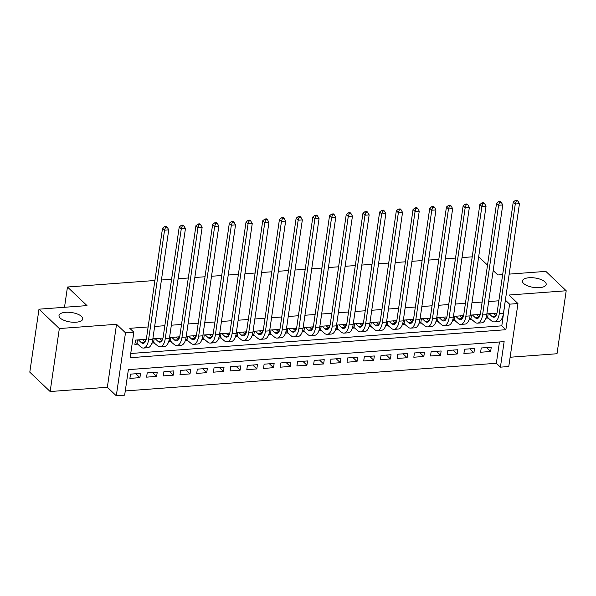 <?xml version="1.0" encoding="UTF-8"?>
<svg xmlns="http://www.w3.org/2000/svg" width="596" height="596" viewBox="0 0 596 596"><rect width="100%" height="100%" fill="white"/><g stroke="black" fill="none" stroke-linecap="round" stroke-linejoin="round"><path stroke-width="0.89" d="M81.563 316.454A11.995 4.761 -171.7 0 1 82.747 318.979A11.995 4.761 -171.7 0 1 73.211 322.25A11.995 4.761 -171.7 0 1 60.189 318.048A11.995 4.761 -171.7 0 1 59.004 315.515A11.995 4.761 -171.7 0 1 68.54 312.252A11.995 4.761 -171.7 0 1 81.563 316.454M545.005 281.901A11.995 4.761 -171.7 0 1 546.182 284.426A11.995 4.761 -171.7 0 1 536.653 287.697A11.995 4.761 -171.7 0 1 523.623 283.495A11.995 4.761 -171.7 0 1 522.446 280.962A11.995 4.761 -171.7 0 1 531.975 277.699A11.995 4.761 -171.7 0 1 545.005 281.901M124.653 395.17L116.302 395.796L125.488 332.814L133.839 332.188L130.114 357.719L505.877 329.707L509.602 304.169L517.954 303.55L508.768 366.533L500.417 367.151L504.142 341.62L128.378 369.639L124.653 395.17M107.347 387.273L116.54 324.291L59.339 328.552L38.986 309.182L29.8 372.165L50.146 391.535L107.347 387.273L116.302 395.796M510.124 357.242L557.014 353.741L566.2 290.759L508.999 295.027L517.954 303.55M125.272 390.946L496.349 363.277L500.417 367.151M59.339 328.552L50.146 391.535M509.178 274.123L545.854 271.389L566.2 290.759M142.586 339.564L145.141 342L145.506 339.348L135.486 340.092L134.867 344.354L137.788 344.13M161.821 340.741L162.209 338.103L152.844 338.804M175.984 337.075L178.547 339.511L178.904 336.859L169.547 337.552M195.227 338.245L195.607 335.615L186.25 336.308M211.923 337.001L212.31 334.371L202.945 335.064M226.085 333.343L228.648 335.779L229.006 333.119L219.648 333.82M245.329 334.512L245.708 331.875L236.351 332.575M262.024 333.268L262.411 330.631L253.047 331.331M278.727 332.024L279.114 329.387L269.75 330.087M295.43 330.773L295.81 328.143L286.452 328.836M312.125 329.528L312.513 326.899L303.148 327.591M328.828 328.284L329.215 325.654L319.851 326.347M345.531 327.04L345.911 324.403L336.554 325.103M362.226 325.796L362.614 323.159L353.249 323.859M376.389 322.131L378.952 324.567L379.317 321.915L369.952 322.615M395.632 323.308L396.012 320.67L386.655 321.371M412.328 322.056L412.715 319.426L403.358 320.126M429.031 320.812L429.418 318.182L420.053 318.875M445.733 319.568L446.113 316.938L436.756 317.631M462.436 318.324L462.816 315.686L453.459 316.387M479.132 317.079L479.519 314.442L470.155 315.142M486.53 347.595L490.635 351.498L480.614 352.243L481.233 347.99L491.253 347.245L490.635 351.498M469.827 348.839L473.932 352.743L463.912 353.488L464.53 349.234L474.55 348.489L473.932 352.743M453.131 350.083L457.229 353.987L447.209 354.739L447.827 350.478L457.847 349.733L457.229 353.987M436.428 351.327L440.526 355.231L430.506 355.983L431.132 351.722L441.152 350.977L440.526 355.231M419.726 352.579L423.83 356.483L413.81 357.228L414.429 352.974L424.449 352.221L423.83 356.483M403.03 353.823L407.128 357.727L397.107 358.472L397.726 354.218L407.746 353.465L407.128 357.727M386.327 355.067L390.425 358.971L380.404 359.716L381.03 355.462L391.05 354.717L390.425 358.971M369.624 356.311L373.729 360.215L363.709 360.96L364.327 356.706L374.348 355.961L373.729 360.215M352.929 357.555L357.026 361.459L347.006 362.204L347.624 357.95L357.645 357.205L357.026 361.459M336.226 358.799L340.323 362.703L330.303 363.456L330.929 359.194L340.949 358.449L340.323 362.703M319.523 360.044L323.628 363.947L313.608 364.7L314.226 360.438L324.246 359.693L323.628 363.947M302.82 361.295L306.925 365.199L296.905 365.944L297.523 361.69L307.543 360.938L306.925 365.199M286.125 362.539L290.222 366.443L280.202 367.188L280.828 362.934L290.848 362.182L290.222 366.443M269.422 363.784L273.527 367.687L263.507 368.432L264.125 364.178L274.145 363.433L273.527 367.687M252.719 365.028L256.824 368.931L246.804 369.676L247.422 365.423L257.442 364.678L256.824 368.931M236.023 366.272L240.121 370.176L230.101 370.921L230.726 366.667L240.747 365.922L240.121 370.176M219.321 367.516L223.418 371.42L213.398 372.172L214.024 367.911L224.044 367.166L223.418 371.42M202.618 368.76L206.723 372.664L196.702 373.416L197.321 369.155L207.341 368.41L206.723 372.664M185.922 370.012L190.02 373.916L179.999 374.66L180.618 370.407L190.638 369.654L190.02 373.916M169.219 371.256L173.317 375.16L163.297 375.905L163.922 371.651L173.943 370.898L173.317 375.16M152.516 372.5L156.621 376.404L146.601 377.149L147.219 372.895L157.24 372.15L156.621 376.404M496.349 363.277L499.455 341.97M140.537 373.394L130.517 374.139L129.898 378.393L139.918 377.648L140.537 373.394M130.733 353.495L501.81 325.833L505.356 300.31M498.837 300.794L488.66 301.554M482.142 302.045L471.957 302.798M465.439 303.29L455.255 304.049M448.736 304.534L438.559 305.294M432.04 305.778L421.856 306.538M415.337 307.022L405.153 307.782M398.635 308.266L388.458 309.026M381.939 309.51L371.755 310.27M365.236 310.762L355.052 311.514M348.533 312.006L338.349 312.766M331.838 313.25L321.654 314.01M315.135 314.494L304.951 315.254M298.432 315.738L288.248 316.498M281.729 316.983L271.553 317.743M265.034 318.227L254.85 318.987M248.331 319.478L238.147 320.231M231.628 320.723L221.451 321.482M214.933 321.967L204.748 322.727M198.23 323.211L188.045 323.971M181.527 324.455L171.35 325.215M164.831 325.699L154.647 326.459M148.128 326.943L129.772 328.314L133.839 332.188M495.835 315.835L496.215 313.198L486.858 313.898M485.919 318.175L488.497 317.981M469.216 319.419L471.801 319.225M452.513 320.663L455.098 320.477M435.818 321.915L438.395 321.721M419.115 323.159L421.7 322.965M402.412 324.403L404.997 324.209M385.716 325.647L388.294 325.453M369.013 326.891L371.599 326.697M352.31 328.135L354.896 327.942M335.615 329.379L338.193 329.193M318.912 330.631L321.497 330.437M302.209 331.875L304.794 331.681M285.514 333.119L288.091 332.926M268.811 334.363L271.389 334.17M252.108 335.608L254.693 335.414M235.405 336.852L237.99 336.658M218.71 338.096L221.287 337.91M202.007 339.348L204.592 339.154M185.304 340.592L187.889 340.398M168.608 341.836L171.186 341.642M151.905 343.08L154.491 342.886M38.986 309.182L87.001 305.606L67.467 287.011L64.51 307.283M67.467 287.011L154.908 280.493M161.427 280.001L171.603 279.241M178.122 278.757L188.306 277.997M194.825 277.512L205.009 276.753M211.528 276.268L221.705 275.508M228.223 275.024L238.407 274.264M244.926 273.78L255.11 273.02M261.629 272.528L271.806 271.776M278.325 271.284L288.509 270.524M295.027 270.04L305.212 269.28M311.73 268.796L321.915 268.036M328.426 267.552L338.61 266.792M345.129 266.308L355.313 265.548M361.832 265.064L372.016 264.304M378.535 263.812L388.711 263.06M395.23 262.568L405.414 261.808M411.933 261.324L422.117 260.564M428.636 260.079L438.812 259.32M445.331 258.835L455.515 258.075M462.034 257.591L472.218 256.831M116.54 324.291L125.488 332.814M505.535 300.295L509.602 304.169M493.183 270.539L497.839 274.972L502.659 274.614M487.521 265.153L478.677 256.734M501.81 325.833L505.877 329.707M135.821 373.744L139.918 377.648M489.122 313.727L491.931 316.401A9.372 4.209 -94.3 0 0 493.868 317.236A9.372 4.209 -94.3 0 0 497.243 311.768L513.245 202.059L515.428 200.33L516.248 201.105L517.917 200.979L517.097 200.204L515.428 200.33M493.294 313.414L495.857 315.85M517.917 200.979L519.451 203.683L515.279 203.996L499.277 313.705A14.058 6.31 85.7 0 1 494.218 321.907A14.058 6.31 85.7 0 1 491.305 320.655L486.381 316.573M519.451 203.683L503.449 313.392A14.058 6.31 85.7 0 1 498.39 321.594L494.218 321.907M516.248 201.105L515.279 203.996L513.245 202.059M488.176 313.801L487.684 317.206M472.419 314.971L475.228 317.646A9.372 4.209 -94.3 0 0 477.165 318.48A9.372 4.209 -94.3 0 0 480.54 313.012L496.543 203.303L498.733 201.575L499.545 202.349L501.214 202.23L500.402 201.455L498.733 201.575M476.599 314.666L479.154 317.102M501.214 202.23L502.756 204.927L498.576 205.24L482.574 314.949A14.058 6.31 85.7 0 1 477.515 323.151A14.058 6.31 85.7 0 1 474.61 321.9L469.678 317.817M502.756 204.927L486.753 314.636A14.058 6.31 85.7 0 1 481.687 322.846L477.515 323.151M499.545 202.349L498.576 205.24L496.543 203.303M471.481 315.046L470.982 318.45M455.717 316.215L458.525 318.89A9.372 4.209 -94.3 0 0 460.47 319.724A9.372 4.209 -94.3 0 0 463.837 314.256L479.847 204.547L482.03 202.819L482.842 203.594L484.511 203.474L483.699 202.7L482.03 202.819M459.896 315.91L462.451 318.346M484.511 203.474L486.053 206.171L481.881 206.484L465.871 316.193A14.058 6.31 85.7 0 1 460.812 324.403A14.058 6.31 85.7 0 1 457.907 323.144L452.982 319.061M486.053 206.171L470.05 315.88A14.058 6.31 85.7 0 1 464.992 324.09L460.812 324.403M482.842 203.594L481.881 206.484L479.847 204.547M454.778 316.29L454.279 319.694M439.021 317.467L441.83 320.134A9.372 4.209 -94.3 0 0 443.767 320.968A9.372 4.209 -94.3 0 0 447.142 315.5L463.144 205.791L465.327 204.07L466.147 204.845L467.815 204.719L466.996 203.944L465.327 204.07M443.193 317.154L445.756 319.59M467.815 204.719L469.35 207.415L465.178 207.728L449.175 317.437A14.058 6.31 85.7 0 1 444.117 325.647A14.058 6.31 85.7 0 1 441.204 324.395L436.279 320.305M469.35 207.415L453.347 317.124A14.058 6.31 85.7 0 1 448.289 325.334L444.117 325.647M466.147 204.845L465.178 207.728L463.144 205.791M438.075 317.534L437.576 320.939M422.318 318.711L425.127 321.386A9.372 4.209 -94.3 0 0 427.064 322.22A9.372 4.209 -94.3 0 0 430.439 316.744L446.441 207.035L448.632 205.315L449.444 206.089L451.112 205.963L450.3 205.188L448.632 205.315M426.49 318.398L429.053 320.834M451.112 205.963L452.655 208.667L448.475 208.972L432.473 318.681A14.058 6.31 85.7 0 1 427.414 326.891A14.058 6.31 85.7 0 1 424.508 325.639L419.577 321.549M452.655 208.667L436.644 318.368A14.058 6.31 85.7 0 1 431.586 326.578L427.414 326.891M449.444 206.089L448.475 208.972L446.441 207.035M421.372 318.778L420.88 322.183M405.615 319.955L408.424 322.63A9.372 4.209 -94.3 0 0 410.361 323.464A9.372 4.209 -94.3 0 0 413.736 317.988L429.738 208.28L431.929 206.559L432.741 207.334L434.41 207.207L433.597 206.432L431.929 206.559M409.795 319.642L412.35 322.078M434.41 207.207L435.952 209.911L431.78 210.217L415.77 319.925A14.058 6.31 85.7 0 1 410.711 328.135A14.058 6.31 85.7 0 1 407.806 326.884L402.881 322.794M435.952 209.911L419.949 319.612A14.058 6.31 85.7 0 1 414.89 327.822L410.711 328.135M432.741 207.334L431.78 210.217L429.738 208.28M404.677 320.022L404.177 323.427M388.92 321.199L391.728 323.874A9.372 4.209 -94.3 0 0 393.665 324.708A9.372 4.209 -94.3 0 0 397.04 319.233L413.043 209.531L415.226 207.803L416.038 208.578L417.714 208.451L416.895 207.676L415.226 207.803M393.092 320.886L395.655 323.323M417.714 208.451L419.249 211.155L415.077 211.468L399.074 321.17A14.058 6.31 85.7 0 1 394.016 329.379A14.058 6.31 85.7 0 1 391.103 328.128L386.178 324.045M419.249 211.155L403.246 320.864A14.058 6.31 85.7 0 1 398.188 329.066L394.016 329.379M416.038 208.578L415.077 211.468L413.043 209.531M387.974 321.266L387.475 324.678M372.217 322.443L375.026 325.118A9.372 4.209 -94.3 0 0 376.963 325.952A9.372 4.209 -94.3 0 0 380.337 320.484L396.34 210.775L398.53 209.047L399.342 209.822L401.011 209.695L400.199 208.92L398.53 209.047M401.011 209.695L402.553 212.4L398.374 212.712L382.371 322.421A14.058 6.31 85.7 0 1 377.313 330.624A14.058 6.31 85.7 0 1 374.407 329.372L369.475 325.289M402.553 212.4L386.543 322.108A14.058 6.31 85.7 0 1 381.485 330.311L377.313 330.624M399.342 209.822L398.374 212.712L396.34 210.775M371.271 322.518L370.779 325.923M355.514 323.688L358.323 326.362A9.372 4.209 -94.3 0 0 360.26 327.197A9.372 4.209 -94.3 0 0 363.635 321.728L379.637 212.02L381.827 210.291L382.639 211.066L384.308 210.947L383.496 210.172L381.827 210.291M359.693 323.375L362.249 325.818M384.308 210.947L385.85 213.644L381.678 213.957L365.668 323.665A14.058 6.31 85.7 0 1 360.61 331.868A14.058 6.31 85.7 0 1 357.704 330.616L352.772 326.534M385.85 213.644L369.848 323.352A14.058 6.31 85.7 0 1 364.789 331.562L360.61 331.868M382.639 211.066L381.678 213.957L379.637 212.02M354.575 323.762L354.076 327.167M338.819 324.932L341.627 327.606A9.372 4.209 -94.3 0 0 343.564 328.441A9.372 4.209 -94.3 0 0 346.932 322.972L362.942 213.264L365.125 211.535L365.937 212.31L367.613 212.191L366.793 211.416L365.125 211.535M342.991 324.626L345.553 327.062M367.613 212.191L369.147 214.888L364.975 215.201L348.973 324.909A14.058 6.31 85.7 0 1 343.907 333.119A14.058 6.31 85.7 0 1 341.001 331.86L336.077 327.778M369.147 214.888L353.145 324.596A14.058 6.31 85.7 0 1 348.086 332.806L343.907 333.119M365.937 212.31L364.975 215.201L362.942 213.264M337.872 325.006L337.373 328.411M322.116 326.183L324.924 328.85A9.372 4.209 -94.3 0 0 326.861 329.685A9.372 4.209 -94.3 0 0 330.236 324.217L346.239 214.508L348.422 212.787L349.241 213.562L350.91 213.435L350.098 212.66L348.422 212.787M326.288 325.87L328.85 328.307M350.91 213.435L352.452 216.132L348.273 216.445L332.27 326.154A14.058 6.31 85.7 0 1 327.211 334.363A14.058 6.31 85.7 0 1 324.298 333.112L319.374 329.022M352.452 216.132L336.442 325.841A14.058 6.31 85.7 0 1 331.383 334.051L327.211 334.363M349.241 213.562L348.273 216.445L346.239 214.508M321.17 326.25L320.678 329.655M305.413 327.428L308.221 330.102A9.372 4.209 -94.3 0 0 310.158 330.936A9.372 4.209 -94.3 0 0 313.533 325.461L329.536 215.752L331.726 214.031L332.538 214.806L334.207 214.679L333.395 213.904L331.726 214.031M309.592 327.115L312.148 329.551M334.207 214.679L335.749 217.384L331.57 217.689L315.567 327.398A14.058 6.31 85.7 0 1 310.509 335.608A14.058 6.31 85.7 0 1 307.603 334.356L302.671 330.266M335.749 217.384L319.747 327.085A14.058 6.31 85.7 0 1 314.688 335.295L310.509 335.608M332.538 214.806L331.57 217.689L329.536 215.752M304.474 327.495L303.975 330.899M288.717 328.672L291.519 331.346A9.372 4.209 -94.3 0 0 293.463 332.181A9.372 4.209 -94.3 0 0 296.83 326.705L312.84 216.996L315.023 215.275L315.835 216.05L317.504 215.923L316.692 215.149L315.023 215.275M292.889 328.359L295.452 330.795M317.504 215.923L319.046 218.628L314.874 218.933L298.872 328.642A14.058 6.31 85.7 0 1 293.806 336.852A14.058 6.31 85.7 0 1 290.9 335.6L285.976 331.51M319.046 218.628L303.044 328.329A14.058 6.31 85.7 0 1 297.985 336.539L293.806 336.852M315.835 216.05L314.874 218.933L312.84 216.996M287.771 328.739L287.272 332.143M272.014 329.916L274.823 332.59A9.372 4.209 -94.3 0 0 276.76 333.425A9.372 4.209 -94.3 0 0 280.135 327.949L296.137 218.248L298.32 216.519L299.14 217.294L300.809 217.167L299.997 216.393L298.32 216.519M276.186 329.603L278.749 332.039M300.809 217.167L302.351 219.872L298.171 220.185L282.169 329.886A14.058 6.31 85.7 0 1 277.11 338.096A14.058 6.31 85.7 0 1 274.197 336.844L269.273 332.762M302.351 219.872L286.341 329.581A14.058 6.31 85.7 0 1 281.282 337.783L277.11 338.096M299.14 217.294L298.171 220.185L296.137 218.248M271.068 329.983L270.577 333.395M255.311 331.16L258.12 333.834A9.372 4.209 -94.3 0 0 260.057 334.669A9.372 4.209 -94.3 0 0 263.432 329.201L279.435 219.492L281.625 217.763L282.437 218.538L284.106 218.412L283.294 217.637L281.625 217.763M259.491 330.847L262.046 333.283M284.106 218.412L285.648 221.116L281.468 221.429L265.466 331.13A14.058 6.31 85.7 0 1 260.407 339.34A14.058 6.31 85.7 0 1 257.502 338.088L252.57 334.006M285.648 221.116L269.645 330.825A14.058 6.31 85.7 0 1 264.579 339.027L260.407 339.34M282.437 218.538L281.468 221.429L279.435 219.492M254.373 331.234L253.874 334.639M238.609 332.404L241.417 335.079A9.372 4.209 -94.3 0 0 243.362 335.913A9.372 4.209 -94.3 0 0 246.729 330.445L262.739 220.736L264.922 219.008L265.734 219.782L267.403 219.663L266.591 218.888L264.922 219.008M242.788 332.091L245.343 334.535M267.403 219.663L268.945 222.36L264.773 222.673L248.763 332.382A14.058 6.31 85.7 0 1 243.704 340.584A14.058 6.31 85.7 0 1 240.799 339.333L235.874 335.25M268.945 222.36L252.942 332.069A14.058 6.31 85.7 0 1 247.884 340.279L243.704 340.584M265.734 219.782L264.773 222.673L262.739 220.736M237.67 332.479L237.171 335.883M221.913 333.648L224.722 336.323A9.372 4.209 -94.3 0 0 226.659 337.157A9.372 4.209 -94.3 0 0 230.034 331.689L246.036 221.98L248.219 220.252L249.039 221.027L250.707 220.907L249.888 220.133L248.219 220.252M250.707 220.907L252.242 223.604L248.07 223.917L232.067 333.626A14.058 6.31 85.7 0 1 227.009 341.836A14.058 6.31 85.7 0 1 224.096 340.577L219.172 336.494M252.242 223.604L236.24 333.313A14.058 6.31 85.7 0 1 231.181 341.523L227.009 341.836M249.039 221.027L248.07 223.917L246.036 221.98M220.967 333.723L220.468 337.127M205.21 334.9L208.019 337.567A9.372 4.209 -94.3 0 0 209.956 338.401A9.372 4.209 -94.3 0 0 213.331 332.933L229.333 223.224L231.524 221.503L232.336 222.278L234.005 222.152L233.192 221.377L231.524 221.503M209.382 334.587L211.945 337.023M234.005 222.152L235.547 224.848L231.367 225.161L215.365 334.87A14.058 6.31 85.7 0 1 210.306 343.08A14.058 6.31 85.7 0 1 207.401 341.828L202.469 337.738M235.547 224.848L219.544 334.557A14.058 6.31 85.7 0 1 214.478 342.767L210.306 343.08M232.336 222.278L231.367 225.161L229.333 223.224M204.264 334.967L203.772 338.372M188.507 336.144L191.316 338.811A9.372 4.209 -94.3 0 0 193.26 339.653A9.372 4.209 -94.3 0 0 196.628 334.177L212.638 224.469L214.821 222.748L215.633 223.522L217.302 223.396L216.49 222.621L214.821 222.748M192.687 335.831L195.242 338.267M217.302 223.396L218.844 226.093L214.672 226.405L198.662 336.114A14.058 6.31 85.7 0 1 193.603 344.324A14.058 6.31 85.7 0 1 190.698 343.072L185.773 338.982M218.844 226.093L202.841 335.801A14.058 6.31 85.7 0 1 197.783 344.011L193.603 344.324M215.633 223.522L214.672 226.405L212.638 224.469M187.569 336.211L187.07 339.616M171.812 337.388L174.621 340.063A9.372 4.209 -94.3 0 0 176.558 340.897A9.372 4.209 -94.3 0 0 179.932 335.421L195.935 225.713L198.118 223.992L198.93 224.766L200.606 224.64L199.787 223.865L198.118 223.992M200.606 224.64L202.141 227.344L197.969 227.65L181.966 337.358A14.058 6.31 85.7 0 1 176.908 345.568A14.058 6.31 85.7 0 1 173.995 344.317L169.07 340.227M202.141 227.344L186.138 337.045A14.058 6.31 85.7 0 1 181.08 345.255L176.908 345.568M198.93 224.766L197.969 227.65L195.935 225.713M170.866 337.455L170.367 340.86M155.109 338.632L157.918 341.307A9.372 4.209 -94.3 0 0 159.855 342.141A9.372 4.209 -94.3 0 0 163.23 336.666L179.232 226.964L181.422 225.236L182.234 226.011L183.903 225.884L183.091 225.109L181.422 225.236M159.281 338.319L161.844 340.756M183.903 225.884L185.445 228.588L181.266 228.901L165.263 338.603A14.058 6.31 85.7 0 1 160.205 346.812A14.058 6.31 85.7 0 1 157.299 345.561L152.367 341.478M185.445 228.588L169.435 338.297A14.058 6.31 85.7 0 1 164.377 346.5L160.205 346.812M182.234 226.011L181.266 228.901L179.232 226.964M154.163 338.699L153.671 342.111M138.406 339.876L141.215 342.551A9.372 4.209 -94.3 0 0 143.152 343.385A9.372 4.209 -94.3 0 0 146.527 337.91L162.529 228.208L164.719 226.48L165.532 227.255L167.2 227.128L166.388 226.353L164.719 226.48M167.2 227.128L168.743 229.833L164.571 230.145L148.56 339.847A14.058 6.31 85.7 0 1 143.502 348.057A14.058 6.31 85.7 0 1 140.596 346.805L136.968 343.356L135.143 342.462M168.743 229.833L152.74 339.541A14.058 6.31 85.7 0 1 147.681 347.744L143.502 348.057M165.532 227.255L164.571 230.145L162.529 228.208M137.467 339.951L136.968 343.356M495.663 316.126L491.931 316.401M503.449 313.392L499.277 313.705M478.96 317.37L475.228 317.646M486.753 314.636L482.574 314.949M462.258 318.614L458.525 318.89M470.05 315.88L465.871 316.193M445.562 319.858L441.83 320.134M453.347 317.124L449.175 317.437M428.859 321.102L425.127 321.386M436.644 318.368L432.473 318.681M412.156 322.347L408.424 322.63M419.949 319.612L415.77 319.925M395.453 323.591L391.728 323.874M403.246 320.864L399.074 321.17M378.758 324.842L375.026 325.118M386.543 322.108L382.371 322.421M362.055 326.087L358.323 326.362M369.848 323.352L365.668 323.665M345.352 327.331L341.627 327.606M353.145 324.596L348.973 324.909M328.657 328.575L324.924 328.85M336.442 325.841L332.27 326.154M311.954 329.819L308.221 330.102M319.747 327.085L315.567 327.398M295.251 331.063L291.519 331.346M303.044 328.329L298.872 328.642M278.555 332.307L274.823 332.59M286.341 329.581L282.169 329.886M261.853 333.559L258.12 333.834M269.645 330.825L265.466 331.13M245.15 334.803L241.417 335.079M252.942 332.069L248.763 332.382M228.454 336.047L224.722 336.323M236.24 333.313L232.067 333.626M211.751 337.291L208.019 337.567M219.544 334.557L215.365 334.87M195.048 338.535L191.316 338.811M202.841 335.801L198.662 336.114M178.353 339.78L174.621 340.063M186.138 337.045L181.966 337.358M161.65 341.024L157.918 341.307M169.435 338.297L165.263 338.603M144.947 342.275L141.215 342.551M152.74 339.541L148.56 339.847"/></g></svg>
